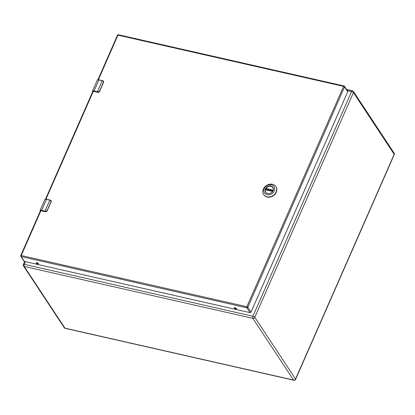 <?xml version="1.0" encoding="UTF-8"?>
<svg xmlns="http://www.w3.org/2000/svg" width="415" height="415" viewBox="0 0 415 415"><rect width="100%" height="100%" fill="white"/><g stroke="black" fill="none" stroke-linecap="round" stroke-linejoin="round"><path stroke-width="0.62" d="M251.008 312.111A0.799 0.654 146.6 0 1 250.012 312.635L246.816 307.795L21.181 256.579L24.376 261.419A0.799 0.654 146.6 0 1 24.013 261.175L20.812 256.335A0.799 0.654 -33.4 0 1 20.786 255.739A0.799 0.28 23.7 0 1 20.75 255.573A0.799 0.28 23.7 0 1 21.227 255.516L246.863 306.732L343.599 86.372A0.799 0.28 23.7 0 1 344.543 86.906A0.799 0.654 -33.4 0 0 344.512 86.31L347.708 91.155A0.799 0.654 146.6 0 1 347.739 91.751L344.543 86.906L247.807 307.271L251.008 312.111L347.739 91.751M24.376 261.419L250.012 312.635M236.555 308.578A1.245 0.441 -156.3 0 0 235.357 307.816A1.245 0.441 -156.3 0 0 234.325 307.831A1.245 0.441 -156.3 0 0 235.289 308.734A1.245 0.441 -156.3 0 0 236.607 308.833A1.245 0.441 -156.3 0 0 236.555 308.578M38.45 263.608A1.245 0.441 -156.3 0 0 37.251 262.851A1.245 0.441 -156.3 0 0 36.219 262.861A1.245 0.441 -156.3 0 0 37.184 263.769A1.245 0.441 -156.3 0 0 38.507 263.867A1.245 0.441 -156.3 0 0 38.45 263.608M235.004 307.723A1.245 0.441 -156.3 0 0 236.228 308.262M36.899 262.752A1.245 0.441 -156.3 0 0 38.123 263.292M92.675 91.933C92.343 91.258 92.799 91.03 94.044 91.248L97.39 92.011L97.406 91.746A3.32 1.172 23.7 0 1 97.852 91.86L99.46 91.336L103.454 82.243L102.697 80.832A3.32 1.172 -156.3 0 0 102.246 80.712L98.9 79.955L94.055 90.984L97.406 91.746L102.246 80.712L102.806 80.749L103.475 81.247L103.584 82.331L99.59 91.43L97.93 92.291A1.328 1.089 -33.4 0 0 99.325 91.814M93.282 91.378L98.002 92.306M40.265 211.323C39.933 210.649 40.39 210.421 41.635 210.644L44.981 211.401L44.996 211.136A3.32 1.172 23.7 0 1 45.443 211.256L47.051 210.732L51.045 201.633L50.288 200.222A3.32 1.172 -156.3 0 0 49.836 200.108L46.49 199.345L41.645 210.374L44.996 211.136L49.836 200.108L50.397 200.139L51.066 200.637L51.175 201.721L47.18 210.82L45.52 211.686A1.328 1.089 -33.4 0 0 46.916 211.204M40.872 210.768L45.593 211.697M265.61 189.707L272.639 191.305M272.987 187.896L272.842 187.679A4.181 3.434 146.6 0 0 266.041 188.54L266.591 189.707A4.181 3.434 146.6 0 0 266.492 189.888M272.842 187.679A4.181 3.434 146.6 0 1 273.106 188.177M266.223 192.721A4.181 3.434 146.6 0 1 265.865 192.285A4.181 3.434 146.6 0 1 265.491 189.795L272.577 191.398M272.759 191.108L266.591 189.707M266.98 196.819A7.314 6.007 146.6 0 1 263.629 194.583A7.314 6.007 146.6 0 1 264.609 187.134A7.314 6.007 146.6 0 1 272.484 184.286A7.314 6.007 146.6 0 1 275.835 186.522A7.314 6.007 146.6 0 1 274.86 193.971A7.314 6.007 146.6 0 1 266.98 196.819M267.078 194.728A5.748 4.721 146.6 0 1 264.231 188.669A5.748 4.721 146.6 0 1 271.4 184.882A5.748 4.721 146.6 0 1 274.248 190.942A5.748 4.721 146.6 0 1 267.078 194.728M267.597 193.546A4.363 3.585 -33.4 0 0 273.044 190.667A4.363 3.585 -33.4 0 0 270.881 186.07A4.363 3.585 -33.4 0 0 265.439 188.944A4.363 3.585 -33.4 0 0 267.597 193.546M270.87 186.278A4.207 3.455 -33.4 0 0 266.342 187.917A4.207 3.455 -33.4 0 0 265.776 192.197A4.207 3.455 -33.4 0 0 267.706 193.483A4.207 3.455 -33.4 0 0 272.235 191.844A4.207 3.455 -33.4 0 0 272.8 187.564A4.207 3.455 -33.4 0 0 270.87 186.278M263.712 194.708A7.314 6.007 -33.4 0 0 263.79 194.832A7.314 6.007 -33.4 0 0 267.146 197.068A7.314 6.007 -33.4 0 0 275.021 194.22A7.314 6.007 -33.4 0 0 276.001 186.771A7.314 6.007 -33.4 0 0 275.918 186.646M25.481 261.668L24.303 264.35L252.932 316.251L351.578 91.523L347.314 90.553M254.789 317.304L295.532 379.025L394.183 154.302L353.435 92.581L254.789 317.304A1.567 1.287 146.6 0 1 252.834 318.336L24.205 266.44L64.953 328.161L293.576 380.057L252.834 318.336A1.567 0.706 102.8 0 1 252.932 316.251A1.567 0.555 23.7 0 1 254.789 317.304M23.489 265.963A1.567 1.287 146.6 0 0 24.205 266.44A1.567 0.706 -77.2 0 1 24.303 264.35A1.567 0.555 23.7 0 0 23.359 264.469A1.567 1.567 0 0 0 23.489 265.963L64.232 327.684A1.567 1.567 0 0 0 65.191 328.348A1.567 0.706 -77.2 0 1 64.953 328.161A1.567 1.287 146.6 0 1 64.232 327.684M293.82 380.244A1.567 1.567 0 0 0 295.605 379.346A1.567 0.555 23.7 0 0 295.532 379.025A1.567 1.287 146.6 0 1 293.576 380.057A1.567 0.706 102.8 0 0 293.82 380.244L65.191 328.348M351.578 91.523A1.567 0.555 23.7 0 1 353.435 92.581A1.567 1.287 146.6 0 0 353.378 91.404A1.567 1.567 0 0 0 352.418 90.74A1.567 0.706 102.8 0 0 351.578 91.523M353.378 91.404L394.12 153.125A1.567 1.287 146.6 0 1 394.183 154.302A1.567 0.555 23.7 0 1 394.25 154.619L295.605 379.346M40.971 210.545L21.227 255.516A0.799 0.358 -77.2 0 0 21.181 256.579A0.799 0.654 -33.4 0 1 20.812 256.335A0.799 0.799 0 0 1 20.75 255.573L40.499 210.587M117.518 35.374A0.799 0.28 23.7 0 1 117.481 35.213A0.799 0.28 23.7 0 1 117.959 35.151L98.381 79.758M118.508 34.85A0.799 0.358 102.8 0 0 118.389 34.756L344.025 85.972A0.799 0.358 -77.2 0 1 344.149 86.066A0.799 0.654 -33.4 0 1 344.512 86.31A0.799 0.799 0 0 0 344.025 85.972A0.799 0.358 -77.2 0 0 343.599 86.372L117.959 35.151A0.799 0.358 102.8 0 1 118.389 34.756A0.799 0.799 0 0 0 117.481 35.213L97.919 79.773M93.38 91.155L45.972 199.153M246.816 307.795A0.799 0.654 -33.4 0 0 247.807 307.271A0.799 0.28 23.7 0 0 246.863 306.732A0.799 0.358 102.8 0 0 246.816 307.795M94.044 91.248L94.055 90.984A2.656 0.939 23.7 0 0 92.462 91.181L97.302 80.152A2.656 0.939 -156.3 0 1 98.9 79.955L102.806 80.749M102.313 80.624L99.003 79.856C97.857 79.664 97.292 79.768 97.302 80.152M97.852 91.86L97.39 92.011M98.967 79.862L97.753 79.877M92.571 91.736L92.462 91.181M102.697 80.832L103.527 81.33A1.328 1.089 -33.4 0 0 103.501 81.293M94.169 91.44L97.961 92.317L99.46 91.336M103.454 82.243L99.569 91.476M103.677 81.895A1.328 1.089 -33.4 0 0 103.527 81.33L103.563 82.383M41.635 210.644L41.645 210.374A2.656 0.939 23.7 0 0 40.053 210.571L44.893 199.542A2.656 0.939 -156.3 0 1 46.49 199.345L50.397 200.139M49.904 200.014L46.594 199.247C45.448 199.06 44.882 199.159 44.893 199.542M45.443 211.256L44.981 211.401M46.558 199.257L45.344 199.267M40.162 211.126L40.053 210.571M50.288 200.222L51.118 200.72A1.328 1.089 -33.4 0 0 51.092 200.684M41.759 210.83L45.551 211.707L47.051 210.732M51.045 201.633L47.16 210.867M51.268 201.285A1.328 1.089 -33.4 0 0 51.118 200.72L51.154 201.773M273.07 190.418L265.999 188.809M266.041 188.54L273.153 190.153M352.418 90.74L346.556 89.412M24.672 261.486L23.359 264.469M394.25 154.619A1.567 1.567 0 0 0 394.12 153.125M92.908 91.196L45.515 199.164M272.65 191.289L265.579 189.681"/></g></svg>
